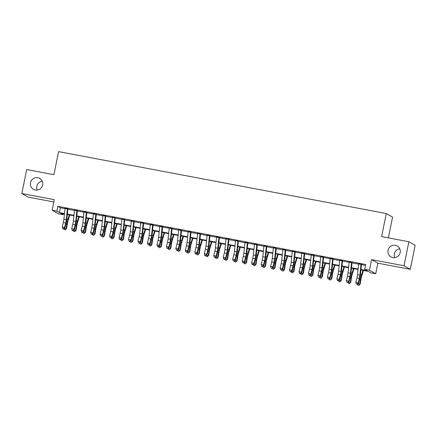 <?xml version="1.0" encoding="UTF-8"?>
<svg xmlns="http://www.w3.org/2000/svg" width="437" height="437" viewBox="0 0 437 437"><rect width="100%" height="100%" fill="white"/><g stroke="black" fill="none" stroke-linecap="round" stroke-linejoin="round"><path stroke-width="0.66" d="M37.227 190.068A6.282 6.156 119.6 0 1 42.236 181.224M42.646 185.004A6.282 6.156 119.6 0 1 33.485 189.325A6.282 6.156 119.6 0 1 30.519 182.715A6.282 6.156 119.6 0 1 39.68 178.394A6.282 6.156 119.6 0 1 42.646 185.004M394.764 257.628A6.282 6.156 119.6 0 1 399.773 248.79M400.177 252.57A6.282 6.156 119.6 0 1 391.022 256.885A6.282 6.156 119.6 0 1 388.056 250.275A6.282 6.156 119.6 0 1 397.217 245.96A6.282 6.156 119.6 0 1 400.177 252.57M63.381 213.769L63.196 214.698L58.46 213.802L52.161 210.23L56.892 211.126L59.448 212.573L64.501 213.529M388.384 237.875L392.568 217.123L386.27 213.551L58.569 151.628L53.92 174.674L26.69 169.529L21.85 193.536L28.148 197.109L53.827 201.96M386.27 213.551L381.621 236.597L408.852 241.743L415.15 245.315L410.31 269.323L404.012 265.751L371.57 259.622L369.44 270.186L375.738 273.759L371.008 272.863L368.451 271.415L360.929 269.995M371.57 259.622L377.868 263.194L410.31 269.323M377.868 263.194L375.738 273.759M408.852 241.743L404.012 265.751M67.407 208.755L65.042 208.307M76.879 210.547L74.514 210.099M86.351 212.333L83.986 211.885M95.823 214.125L93.452 213.677M105.295 215.916L102.924 215.468M114.767 217.702L112.396 217.255M124.234 219.494L121.868 219.046M133.706 221.286L131.34 220.838M143.178 223.072L140.812 222.624M152.65 224.864L150.284 224.416M162.122 226.65L159.751 226.208M171.594 228.442L169.223 227.994M181.065 230.233L178.695 229.786M190.532 232.02L188.167 231.572M200.004 233.811L197.639 233.363M209.476 235.603L207.111 235.155M218.948 237.389L216.577 236.941M228.42 239.181L226.049 238.733M237.892 240.973L235.521 240.525M247.364 242.759L244.993 242.311M256.83 244.551L254.465 244.103M266.302 246.337L263.937 245.894M275.774 248.129L273.409 247.681M285.246 249.92L282.876 249.472M294.718 251.707L292.348 251.259M304.19 253.498L301.82 253.05M313.657 255.29L311.291 254.842M323.129 257.076L320.763 256.628M332.601 258.868L330.235 258.42M342.073 260.66L339.707 260.212M351.545 262.446L349.174 261.998M360.973 269.553L367.26 270.738L364.704 269.29L365.676 264.489L57.864 206.324L60.415 207.772L65.004 208.64M67.872 209.181L74.476 210.426M77.344 210.973L83.948 212.218M86.816 212.759L93.42 214.01M96.287 214.551L102.892 215.796M105.759 216.342L112.364 217.588M115.226 218.129L121.836 219.379M124.698 219.92L131.302 221.166M134.17 221.706L140.774 222.957M143.642 223.498L150.246 224.749M153.114 225.29L159.718 226.535M162.586 227.076L169.19 228.327M172.058 228.868L178.662 230.113M181.524 230.66L188.129 231.905M190.996 232.446L197.6 233.697M200.468 234.237L207.072 235.483M209.94 236.029L216.544 237.275M219.412 237.815L226.016 239.066M228.884 239.607L235.488 240.853M238.351 241.393L244.96 242.644M247.823 243.185L254.427 244.436M257.295 244.977L263.899 246.222M266.767 246.763L273.371 248.014M276.239 248.555L282.843 249.8M285.711 250.346L292.315 251.592M295.183 252.133L301.787 253.384M304.649 253.924L311.253 255.17M314.121 255.716L320.725 256.961M323.593 257.502L330.197 258.753M333.065 259.294L339.669 260.539M342.537 261.08L349.141 262.331M352.009 262.872L358.613 264.123M361.481 264.664L365.485 265.417M361.017 264.238L358.646 263.79M52.161 210.23L54.286 199.665L21.85 193.536M57.864 206.324L56.892 211.126M364.704 269.29L369.44 270.186M64.457 213.972L60.639 213.251L63.196 214.698M358.061 269.449L351.457 268.203M348.589 267.663L341.985 266.412M339.117 265.871L332.513 264.625M329.645 264.085L323.041 262.834M320.174 262.293L313.569 261.042M310.707 260.501L304.103 259.256M301.235 258.715L294.631 257.464M291.763 256.923L285.159 255.672M282.291 255.132L275.687 253.886M272.819 253.345L266.215 252.094M263.347 251.554L256.743 250.308M253.881 249.762L247.276 248.516M244.409 247.976L237.804 246.725M234.937 246.184L228.333 244.939M225.465 244.398L218.861 243.147M215.993 242.606L209.389 241.355M206.521 240.814L199.917 239.569M197.049 239.028L190.445 237.777M187.582 237.236L180.978 235.985M178.11 235.445L171.506 234.199M168.638 233.658L162.034 232.408M159.166 231.867L152.562 230.621M149.694 230.075L143.09 228.83M140.222 228.289L133.618 227.038M130.756 226.497L124.146 225.252M121.284 224.711L114.68 223.46M111.812 222.919L105.208 221.668M102.34 221.127L95.736 219.882M92.868 219.341L86.264 218.09M83.396 217.55L76.792 216.299M73.924 215.758L67.32 214.512M67.369 214.07L73.973 215.315M76.841 215.862L83.445 217.107M86.308 217.648L92.917 218.899M95.779 219.44L102.384 220.685M105.251 221.231L111.856 222.477M114.723 223.017L121.328 224.268M124.195 224.809L130.8 226.055M133.667 226.595L140.272 227.846M143.139 228.387L149.744 229.638M152.606 230.179L159.21 231.424M162.078 231.965L168.682 233.216M171.55 233.757L178.154 235.002M181.022 235.548L187.626 236.794M190.494 237.335L197.098 238.586M199.966 239.126L206.57 240.372M209.432 240.918L216.042 242.164M218.904 242.704L225.508 243.955M228.376 244.496L234.98 245.741M237.848 246.282L244.452 247.533M247.32 248.074L253.924 249.325M256.792 249.866L263.396 251.111M266.264 251.652L272.868 252.903M275.731 253.444L282.335 254.689M285.203 255.235L291.807 256.481M294.675 257.022L301.279 258.272M304.147 258.813L310.751 260.059M313.619 260.605L320.223 261.85M323.09 262.391L329.695 263.642M332.557 264.183L339.167 265.428M342.029 265.969L348.633 267.22M351.501 267.761L358.105 269.012M60.415 207.772L59.448 212.573M361.033 264.079A3.436 0.65 100.7 0 0 360.995 264.423L359.891 275.091A4.905 0.929 -79.3 0 1 359.301 278.429L358.198 282.903L358.504 283.668L359.613 279.199A7.363 1.393 100.7 0 0 360.492 274.19L361.514 264.33M358.668 263.631A3.436 0.65 100.7 0 0 358.63 263.975L357.526 274.644A4.905 0.929 -79.3 0 1 356.936 277.981L355.827 282.455L358.198 282.903L357.286 284.187L356.335 284.006L357.406 284.492L357.286 284.187M357.406 284.492L358.504 283.668M355.827 282.455L356.335 284.006M363.458 270.47L361.705 276.118A4.905 0.929 100.7 0 0 360.962 279.369L360.225 284.05L358.952 285.372L358.007 285.192L357.575 284.367M358.023 284.034L359.706 284.35L360.443 279.669A7.363 1.393 -79.3 0 1 361.552 274.791L362.923 270.372M358.952 285.372L360.225 284.05M351.561 262.287A3.436 0.65 100.7 0 0 351.523 262.632L350.419 273.3A4.905 0.929 -79.3 0 1 349.835 276.637L348.726 281.111L349.032 281.881L350.141 277.408A7.363 1.393 100.7 0 0 351.02 272.398L352.042 262.539M349.196 261.839A3.436 0.65 100.7 0 0 349.158 262.184L348.054 272.852A4.905 0.929 -79.3 0 1 347.464 276.189L346.355 280.663L348.726 281.111L347.814 282.395L346.863 282.22L347.934 282.706L347.814 282.395M347.934 282.706L349.032 281.881M346.355 280.663L346.863 282.22M342.089 260.501A3.436 0.65 100.7 0 0 342.051 260.84L340.947 271.514A4.905 0.929 -79.3 0 1 340.363 274.851L339.254 279.319L339.56 280.09L340.669 275.616A7.363 1.393 100.7 0 0 341.554 270.612L342.57 260.752M339.724 260.053A3.436 0.65 100.7 0 0 339.686 260.392L338.582 271.066A4.905 0.929 -79.3 0 1 337.992 274.403L336.883 278.872L339.254 279.319L338.342 280.609L337.391 280.428L338.462 280.915L338.342 280.609M338.462 280.915L339.56 280.09M336.883 278.872L337.391 280.428M332.623 258.709A3.436 0.65 100.7 0 0 332.579 259.054L331.481 269.722A4.905 0.929 -79.3 0 1 330.891 273.059L329.782 277.533L330.088 278.298L331.197 273.83A7.363 1.393 100.7 0 0 332.082 268.821L333.098 258.961M330.252 258.262A3.436 0.65 100.7 0 0 330.214 258.606L329.11 269.274A4.905 0.929 -79.3 0 1 328.52 272.612L327.417 277.085L329.782 277.533L328.87 278.817L327.925 278.637L328.045 278.948L328.99 279.123L328.87 278.817M328.99 279.123L330.088 278.298M327.417 277.085L327.925 278.637M323.151 256.918A3.436 0.65 100.7 0 0 323.112 257.262L322.009 267.93A4.905 0.929 -79.3 0 1 321.419 271.268L320.31 275.742L320.616 276.512L321.725 272.038A7.363 1.393 100.7 0 0 322.61 267.034L323.626 257.169M320.78 256.475A3.436 0.65 100.7 0 0 320.742 256.814L319.638 267.482A4.905 0.929 -79.3 0 1 319.054 270.82L317.945 275.294L320.31 275.742L319.398 277.025L318.453 276.85L319.523 277.337L319.398 277.025M319.523 277.337L320.616 276.512M317.945 275.294L318.453 276.85M353.986 268.684L352.233 274.327A4.905 0.929 100.7 0 0 351.49 277.582L350.753 282.264L349.48 283.58L348.535 283.4L348.103 282.575M348.551 282.242L350.234 282.559L350.971 277.877A7.363 1.393 -79.3 0 1 352.08 272.999L353.457 268.58M349.48 283.58L350.753 282.264M344.514 266.892L342.761 272.541A4.905 0.929 100.7 0 0 342.024 275.791L341.281 280.472L340.013 281.794L339.063 281.614L338.637 280.789M339.079 280.45L340.762 280.772L341.499 276.091A7.363 1.393 -79.3 0 1 342.608 271.213L343.985 266.788M340.013 281.794L341.281 280.472M335.048 265.101L333.289 270.749A4.905 0.929 100.7 0 0 332.552 273.999L331.814 278.68L330.541 280.002L329.591 279.822L329.165 278.997M329.607 278.664L331.29 278.981L332.027 274.299A7.363 1.393 -79.3 0 1 333.136 269.421L334.513 265.002M330.541 280.002L331.814 278.68M325.576 263.314L323.817 268.957A4.905 0.929 100.7 0 0 323.08 272.213L322.342 276.894L321.069 278.211L320.119 278.036L319.693 277.205M320.135 276.872L321.818 277.189L322.555 272.508A7.363 1.393 -79.3 0 1 323.664 267.63L325.041 263.211M321.069 278.211L322.342 276.894M313.679 255.132A3.436 0.65 100.7 0 0 313.64 255.47L312.537 266.144A4.905 0.929 -79.3 0 1 311.947 269.482L310.838 273.95L311.149 274.72L312.253 270.246A7.363 1.393 100.7 0 0 313.138 265.243L314.159 255.383M311.308 254.684A3.436 0.65 100.7 0 0 311.27 255.022L310.166 265.696A4.905 0.929 -79.3 0 1 309.582 269.034L308.473 273.507L310.838 273.95L309.926 275.239L308.981 275.059L309.101 275.365L310.052 275.545L309.926 275.239M310.052 275.545L311.149 274.72M308.473 273.507L308.981 275.059M316.104 261.523L314.35 267.171A4.905 0.929 100.7 0 0 313.608 270.421L312.87 275.102L311.597 276.424L310.652 276.244L310.221 275.419M310.663 275.081L312.346 275.403L313.083 270.721A7.363 1.393 -79.3 0 1 314.198 265.843L315.569 261.424M311.597 276.424L312.87 275.102M304.207 253.34A3.436 0.65 100.7 0 0 304.168 253.684L303.065 264.352A4.905 0.929 -79.3 0 1 302.475 267.69L301.372 272.164L301.677 272.934L302.786 268.46A7.363 1.393 100.7 0 0 303.666 263.451L304.687 253.591M301.841 252.892A3.436 0.65 100.7 0 0 301.798 253.236L300.7 263.904A4.905 0.929 -79.3 0 1 300.11 267.242L299.001 271.716L301.372 272.164L300.454 273.447L299.509 273.267L299.635 273.578L300.58 273.753L300.454 273.447M300.58 273.753L301.677 272.934M299.001 271.716L299.509 273.267M306.632 259.731L304.879 265.379A4.905 0.929 100.7 0 0 304.136 268.629L303.398 273.311L302.125 274.633L301.18 274.452L300.749 273.628M301.197 273.294L302.874 273.611L303.617 268.93A7.363 1.393 -79.3 0 1 304.726 264.052L306.097 259.633M302.125 274.633L303.398 273.311M294.735 251.554A3.436 0.65 100.7 0 0 294.696 251.892L293.593 262.561A4.905 0.929 -79.3 0 1 293.003 265.898L291.9 270.372L292.206 271.142L293.314 266.668A7.363 1.393 100.7 0 0 294.194 261.665L295.215 251.805M292.369 251.106A3.436 0.65 100.7 0 0 292.331 251.444L291.228 262.118A4.905 0.929 -79.3 0 1 290.638 265.456L289.529 269.924L291.9 270.372L290.987 271.661L290.037 271.481L291.108 271.967L290.987 271.661M291.108 271.967L292.206 271.142M289.529 269.924L290.037 271.481M297.16 257.945L295.407 263.587A4.905 0.929 100.7 0 0 294.664 266.843L293.926 271.524L292.653 272.841L291.708 272.666L291.277 271.836M291.725 271.503L293.407 271.819L294.145 267.138A7.363 1.393 -79.3 0 1 295.254 262.26L296.625 257.841M292.653 272.841L293.926 271.524M285.263 249.762A3.436 0.65 100.7 0 0 285.224 250.101L284.121 260.774A4.905 0.929 -79.3 0 1 283.537 264.112L282.428 268.586L282.734 269.35L283.842 264.882A7.363 1.393 100.7 0 0 284.722 259.873L285.743 250.013M282.897 249.314A3.436 0.65 100.7 0 0 282.859 249.658L281.756 260.326A4.905 0.929 -79.3 0 1 281.166 263.664L280.057 268.138L282.428 268.586L281.515 269.869L280.565 269.689L281.636 270.175L281.515 269.869M281.636 270.175L282.734 269.35M280.057 268.138L280.565 269.689M287.688 256.153L285.935 261.801A4.905 0.929 100.7 0 0 285.192 265.051L284.454 269.733L283.181 271.055L282.236 270.874L281.805 270.05M282.253 269.716L283.935 270.033L284.673 265.352A7.363 1.393 -79.3 0 1 285.782 260.474L287.158 256.055M283.181 271.055L284.454 269.733M275.796 247.97A3.436 0.65 100.7 0 0 275.752 248.314L274.649 258.983A4.905 0.929 -79.3 0 1 274.065 262.32L272.956 266.794L273.262 267.564L274.37 263.09A7.363 1.393 100.7 0 0 275.255 258.081L276.271 248.221M273.425 247.522A3.436 0.65 100.7 0 0 273.387 247.866L272.284 258.535A4.905 0.929 -79.3 0 1 271.694 261.872L270.59 266.346L272.956 266.794L272.043 268.078L271.098 267.897L271.219 268.209L272.164 268.389L272.043 268.078M272.164 268.389L273.262 267.564M270.59 266.346L271.098 267.897M278.222 254.361L276.463 260.01A4.905 0.929 100.7 0 0 275.725 263.265L274.988 267.947L273.715 269.263L272.764 269.083L272.338 268.258M272.781 267.925L274.463 268.242L275.201 263.56A7.363 1.393 -79.3 0 1 276.31 258.682L277.686 254.263M273.715 269.263L274.988 267.947M266.324 246.184A3.436 0.65 100.7 0 0 266.28 246.523L265.183 257.196A4.905 0.929 -79.3 0 1 264.593 260.534L263.484 265.002L263.79 265.772L264.898 261.299A7.363 1.393 100.7 0 0 265.783 256.295L266.799 246.435M263.953 245.736A3.436 0.65 100.7 0 0 263.915 246.075L262.812 256.748A4.905 0.929 -79.3 0 1 262.222 260.086L261.118 264.554L263.484 265.002L262.571 266.291L261.626 266.111L261.747 266.417L262.697 266.597L262.571 266.291M262.697 266.597L263.79 265.772M261.118 264.554L261.626 266.111M268.75 252.575L266.991 258.223A4.905 0.929 100.7 0 0 266.253 261.473L265.516 266.155L264.243 267.471L263.293 267.297L262.866 266.466M263.309 266.133L264.991 266.45L265.729 261.768A7.363 1.393 -79.3 0 1 266.838 256.896L268.214 252.471M264.243 267.471L265.516 266.155M256.852 244.392A3.436 0.65 100.7 0 0 256.814 244.736L255.711 255.405A4.905 0.929 -79.3 0 1 255.121 258.742L254.012 263.216L254.323 263.981L255.427 259.512A7.363 1.393 100.7 0 0 256.311 254.503L257.327 244.644M254.481 243.944A3.436 0.65 100.7 0 0 254.443 244.288L253.34 254.957A4.905 0.929 -79.3 0 1 252.755 258.294L251.646 262.768L254.012 263.216L253.099 264.5L252.154 264.319L252.275 264.625L253.225 264.806L253.099 264.5M253.225 264.806L254.323 263.981M251.646 262.768L252.154 264.319M259.278 250.783L257.519 256.432A4.905 0.929 100.7 0 0 256.781 259.682L256.044 264.363L254.771 265.685L253.826 265.505L253.394 264.68M253.837 264.347L255.519 264.664L256.257 259.982A7.363 1.393 -79.3 0 1 257.371 255.104L258.742 250.685M254.771 265.685L256.044 264.363M247.38 242.601A3.436 0.65 100.7 0 0 247.342 242.945L246.239 253.613A4.905 0.929 -79.3 0 1 245.649 256.951L244.54 261.424L244.851 262.195L245.96 257.721A7.363 1.393 100.7 0 0 246.839 252.712L247.861 242.852M245.015 242.153A3.436 0.65 100.7 0 0 244.971 242.497L243.868 253.165A4.905 0.929 -79.3 0 1 243.283 256.503L242.174 260.976L244.54 261.424L243.627 262.708L242.682 262.533L243.753 263.019L243.627 262.708M243.753 263.019L244.851 262.195M242.174 260.976L242.682 262.533M249.806 248.997L248.052 254.64A4.905 0.929 100.7 0 0 247.309 257.896L246.572 262.577L245.299 263.893L244.354 263.713L243.922 262.888M244.365 262.555L246.047 262.872L246.785 258.191A7.363 1.393 -79.3 0 1 247.899 253.313L249.27 248.893M245.299 263.893L246.572 262.577M240.334 247.205L238.58 252.854A4.905 0.929 100.7 0 0 237.837 256.104L237.1 260.785L235.827 262.107L234.882 261.927L234.451 261.102M234.898 260.763L236.575 261.086L237.318 256.404A7.363 1.393 -79.3 0 1 238.427 251.526L239.798 247.102M235.827 262.107L237.1 260.785M230.862 245.414L229.108 251.062A4.905 0.929 100.7 0 0 228.365 254.312L227.628 258.994L226.355 260.315L225.41 260.135L224.979 259.31M225.426 258.977L227.109 259.294L227.846 254.613A7.363 1.393 -79.3 0 1 228.955 249.735L230.332 245.315M226.355 260.315L227.628 258.994M237.908 240.814A3.436 0.65 100.7 0 0 237.87 241.153L236.767 251.827A4.905 0.929 -79.3 0 1 236.177 255.164L235.073 259.633L235.379 260.403L236.488 255.929A7.363 1.393 100.7 0 0 237.367 250.925L238.389 241.066M235.543 240.366A3.436 0.65 100.7 0 0 235.499 240.705L234.401 251.379A4.905 0.929 -79.3 0 1 233.811 254.716L232.703 259.185L235.073 259.633L234.161 260.922L233.211 260.742L234.281 261.228L234.161 260.922M234.281 261.228L235.379 260.403M232.703 259.185L233.211 260.742M228.436 239.023A3.436 0.65 100.7 0 0 228.398 239.367L227.295 250.035A4.905 0.929 -79.3 0 1 226.71 253.373L225.601 257.846L225.907 258.611L227.016 254.143A7.363 1.393 100.7 0 0 227.895 249.134L228.917 239.274M226.071 238.575A3.436 0.65 100.7 0 0 226.033 238.919L224.929 249.587A4.905 0.929 -79.3 0 1 224.339 252.925L223.231 257.398L225.601 257.846L224.689 259.13L223.739 258.95L223.864 259.261L224.809 259.436L224.689 259.13M224.809 259.436L225.907 258.611M223.231 257.398L223.739 258.95M218.964 237.231A3.436 0.65 100.7 0 0 218.926 237.575L217.823 248.243A4.905 0.929 -79.3 0 1 217.238 251.581L216.129 256.055L216.435 256.825L217.544 252.351A7.363 1.393 100.7 0 0 218.429 247.347L219.445 237.482M216.599 236.788A3.436 0.65 100.7 0 0 216.561 237.127L215.457 247.795A4.905 0.929 -79.3 0 1 214.867 251.133L213.759 255.607L216.129 256.055L215.217 257.338L214.267 257.164L215.337 257.65L215.217 257.338M215.337 257.65L216.435 256.825M213.759 255.607L214.267 257.164M221.39 243.627L219.636 249.27A4.905 0.929 100.7 0 0 218.899 252.526L218.156 257.207L216.889 258.524L215.938 258.349L215.507 257.519M215.954 257.185L217.637 257.502L218.374 252.821A7.363 1.393 -79.3 0 1 219.483 247.943L220.86 243.524M216.889 258.524L218.156 257.207M209.498 235.445A3.436 0.65 100.7 0 0 209.454 235.783L208.356 246.457A4.905 0.929 -79.3 0 1 207.766 249.795L206.657 254.263L206.963 255.033L208.072 250.559A7.363 1.393 100.7 0 0 208.957 245.556L209.973 235.696M207.127 234.997A3.436 0.65 100.7 0 0 207.089 235.335L205.985 246.009A4.905 0.929 -79.3 0 1 205.395 249.347L204.292 253.821L206.657 254.263L205.745 255.552L204.8 255.372L204.92 255.678L205.865 255.858L205.745 255.552M205.865 255.858L206.963 255.033M204.292 253.821L204.8 255.372M211.923 241.836L210.164 247.484A4.905 0.929 100.7 0 0 209.427 250.734L208.689 255.416L207.417 256.738L206.466 256.557L206.04 255.732M206.483 255.394L208.165 255.716L208.902 251.035A7.363 1.393 -79.3 0 1 210.011 246.157L211.388 241.737M207.417 256.738L208.689 255.416M200.026 233.653A3.436 0.65 100.7 0 0 199.988 233.997L198.884 244.665A4.905 0.929 -79.3 0 1 198.294 248.003L197.185 252.477L197.491 253.247L198.6 248.773A7.363 1.393 100.7 0 0 199.485 243.764L200.501 233.904M197.655 233.205A3.436 0.65 100.7 0 0 197.617 233.549L196.513 244.217A4.905 0.929 -79.3 0 1 195.929 247.555L194.82 252.029L197.185 252.477L196.273 253.76L195.328 253.58L195.448 253.892L196.399 254.066L196.273 253.76M196.399 254.066L197.491 253.247M194.82 252.029L195.328 253.58M202.451 240.044L200.692 245.692A4.905 0.929 100.7 0 0 199.955 248.943L199.217 253.624L197.945 254.946L196.994 254.766L196.568 253.941M197.011 253.607L198.693 253.924L199.43 249.243A7.363 1.393 -79.3 0 1 200.539 244.365L201.916 239.946M197.945 254.946L199.217 253.624M190.554 231.867A3.436 0.65 100.7 0 0 190.516 232.205L189.412 242.874A4.905 0.929 -79.3 0 1 188.822 246.211L187.713 250.685L188.025 251.455L189.128 246.981A7.363 1.393 100.7 0 0 190.013 241.978L191.035 232.118M188.183 231.419A3.436 0.65 100.7 0 0 188.145 231.757L187.041 242.431A4.905 0.929 -79.3 0 1 186.457 245.769L185.348 250.237L187.713 250.685L186.801 251.974L185.856 251.794L185.976 252.1L186.927 252.28L186.801 251.974M186.927 252.28L188.025 251.455M185.348 250.237L185.856 251.794M192.979 238.258L191.226 243.901A4.905 0.929 100.7 0 0 190.483 247.156L189.745 251.838L188.473 253.154L187.528 252.979L187.096 252.149M187.539 251.816L189.221 252.133L189.958 247.451A7.363 1.393 -79.3 0 1 191.073 242.573L192.444 238.154M188.473 253.154L189.745 251.838M181.082 230.075A3.436 0.65 100.7 0 0 181.044 230.414L179.94 241.087A4.905 0.929 -79.3 0 1 179.35 244.425L178.247 248.899L178.553 249.664L179.662 245.195A7.363 1.393 100.7 0 0 180.541 240.186L181.563 230.326M178.717 229.627A3.436 0.65 100.7 0 0 178.673 229.971L177.575 240.64A4.905 0.929 -79.3 0 1 176.985 243.977L175.876 248.451L178.247 248.899L177.329 250.183L176.384 250.002L176.51 250.308L177.455 250.488L177.329 250.183M177.455 250.488L178.553 249.664M175.876 248.451L176.384 250.002M183.507 236.466L181.754 242.114A4.905 0.929 100.7 0 0 181.011 245.365L180.273 250.046L179.001 251.368L178.056 251.188L177.624 250.363M178.067 250.03L179.749 250.346L180.486 245.665A7.363 1.393 -79.3 0 1 181.601 240.787L182.972 236.368M179.001 251.368L180.273 250.046M171.61 228.283A3.436 0.65 100.7 0 0 171.572 228.627L170.468 239.296A4.905 0.929 -79.3 0 1 169.878 242.633L168.775 247.107L169.081 247.877L170.19 243.404A7.363 1.393 100.7 0 0 171.069 238.394L172.091 228.535M169.245 227.835A3.436 0.65 100.7 0 0 169.206 228.18L168.103 238.848A4.905 0.929 -79.3 0 1 167.513 242.185L166.404 246.659L168.775 247.107L167.863 248.391L166.912 248.211L167.983 248.702L167.863 248.391M167.983 248.702L169.081 247.877M166.404 246.659L166.912 248.211M174.035 234.674L172.282 240.323A4.905 0.929 100.7 0 0 171.539 243.578L170.801 248.26L169.529 249.576L168.584 249.396L168.152 248.571M168.6 248.238L170.283 248.555L171.02 243.873A7.363 1.393 -79.3 0 1 172.129 238.995L173.5 234.576M169.529 249.576L170.801 248.26M162.138 226.497A3.436 0.65 100.7 0 0 162.1 226.836L160.996 237.51A4.905 0.929 -79.3 0 1 160.412 240.847L159.303 245.315L159.609 246.086L160.718 241.612A7.363 1.393 100.7 0 0 161.597 236.608L162.619 226.748M159.773 226.049A3.436 0.65 100.7 0 0 159.734 226.388L158.631 237.062A4.905 0.929 -79.3 0 1 158.041 240.399L156.932 244.867L159.303 245.315L158.391 246.605L157.44 246.424L158.511 246.91L158.391 246.605M158.511 246.91L159.609 246.086M156.932 244.867L157.44 246.424M164.563 232.888L162.81 238.536A4.905 0.929 100.7 0 0 162.067 241.787L161.329 246.468L160.057 247.784L159.112 247.61L158.68 246.779M159.128 246.446L160.811 246.763L161.548 242.082A7.363 1.393 -79.3 0 1 162.657 237.209L164.033 232.784M160.057 247.784L161.329 246.468M152.671 224.705A3.436 0.65 100.7 0 0 152.628 225.05L151.524 235.718A4.905 0.929 -79.3 0 1 150.94 239.055L149.831 243.529L150.137 244.294L151.246 239.826A7.363 1.393 100.7 0 0 152.131 234.816L153.147 224.957M150.301 224.257A3.436 0.65 100.7 0 0 150.262 224.602L149.159 235.27A4.905 0.929 -79.3 0 1 148.569 238.607L147.466 243.081L149.831 243.529L148.919 244.813L147.968 244.633L149.039 245.119L148.919 244.813M149.039 245.119L150.137 244.294M147.466 243.081L147.968 244.633M155.091 231.097L153.338 236.745A4.905 0.929 100.7 0 0 152.6 239.995L151.863 244.676L150.59 245.998L149.64 245.818L149.214 244.993M149.656 244.66L151.339 244.977L152.076 240.295A7.363 1.393 -79.3 0 1 153.185 235.417L154.561 230.998M150.59 245.998L151.863 244.676M143.199 222.914A3.436 0.65 100.7 0 0 143.156 223.258L142.058 233.926A4.905 0.929 -79.3 0 1 141.468 237.264L140.359 241.737L140.665 242.508L141.774 238.034A7.363 1.393 100.7 0 0 142.659 233.025L143.675 223.165M140.829 222.466A3.436 0.65 100.7 0 0 140.79 222.81L139.687 233.478A4.905 0.929 -79.3 0 1 139.097 236.816L137.994 241.29L140.359 241.737L139.447 243.021L138.502 242.846L139.572 243.333L139.447 243.021M139.572 243.333L140.665 242.508M137.994 241.29L138.502 242.846M133.727 221.127A3.436 0.65 100.7 0 0 133.689 221.466L132.586 232.14A4.905 0.929 -79.3 0 1 131.996 235.477L130.887 239.946L131.198 240.716L132.302 236.242A7.363 1.393 100.7 0 0 133.187 231.239L134.203 221.379M131.357 220.68A3.436 0.65 100.7 0 0 131.319 221.018L130.215 231.692A4.905 0.929 -79.3 0 1 129.631 235.03L128.522 239.498L130.887 239.946L129.975 241.235L129.03 241.055L129.15 241.361L130.1 241.541L129.975 241.235M130.1 241.541L131.198 240.716M128.522 239.498L129.03 241.055M124.255 219.336A3.436 0.65 100.7 0 0 124.217 219.68L123.114 230.348A4.905 0.929 -79.3 0 1 122.524 233.686L121.415 238.16L121.726 238.924L122.83 234.456A7.363 1.393 100.7 0 0 123.715 229.447L124.736 219.587M121.89 218.888A3.436 0.65 100.7 0 0 121.847 219.232L120.743 229.9A4.905 0.929 -79.3 0 1 120.159 233.238L119.05 237.712L121.415 238.16L120.503 239.443L119.558 239.263L119.678 239.574L120.628 239.749L120.503 239.443M120.628 239.749L121.726 238.924M119.05 237.712L119.558 239.263M145.625 229.31L143.866 234.953A4.905 0.929 100.7 0 0 143.128 238.209L142.391 242.89L141.118 244.207L140.168 244.026L139.742 243.201M140.184 242.868L141.867 243.185L142.604 238.504A7.363 1.393 -79.3 0 1 143.713 233.626L145.089 229.207M141.118 244.207L142.391 242.89M136.153 227.519L134.394 233.167A4.905 0.929 100.7 0 0 133.656 236.417L132.919 241.098L131.646 242.42L130.701 242.24L130.27 241.415M130.712 241.077L132.395 241.399L133.132 236.717A7.363 1.393 -79.3 0 1 134.246 231.839L135.617 227.415M131.646 242.42L132.919 241.098M126.681 225.727L124.927 231.375A4.905 0.929 100.7 0 0 124.184 234.625L123.447 239.307L122.174 240.629L121.229 240.448L120.798 239.623M121.24 239.29L122.923 239.607L123.66 234.926A7.363 1.393 -79.3 0 1 124.774 230.048L126.146 225.629M122.174 240.629L123.447 239.307M114.784 217.544A3.436 0.65 100.7 0 0 114.745 217.888L113.642 228.556A4.905 0.929 -79.3 0 1 113.052 231.894L111.948 236.368L112.254 237.138L113.363 232.664A7.363 1.393 100.7 0 0 114.243 227.661L115.264 217.795M112.418 217.102A3.436 0.65 100.7 0 0 112.375 217.44L111.277 228.109A4.905 0.929 -79.3 0 1 110.687 231.446L109.578 235.92L111.948 236.368L111.031 237.652L110.086 237.477L111.156 237.963L111.031 237.652M111.156 237.963L112.254 237.138M109.578 235.92L110.086 237.477M117.209 223.941L115.455 229.583A4.905 0.929 100.7 0 0 114.713 232.839L113.975 237.52L112.702 238.837L111.757 238.662L111.326 237.832M111.774 237.499L113.451 237.815L114.194 233.134A7.363 1.393 -79.3 0 1 115.302 228.256L116.674 223.837M112.702 238.837L113.975 237.52M105.312 215.758A3.436 0.65 100.7 0 0 105.273 216.097L104.17 226.77A4.905 0.929 -79.3 0 1 103.585 230.108L102.477 234.576L102.782 235.346L103.891 230.873A7.363 1.393 100.7 0 0 104.771 225.869L105.792 216.009M102.946 215.31A3.436 0.65 100.7 0 0 102.908 215.649L101.805 226.322A4.905 0.929 -79.3 0 1 101.215 229.66L100.106 234.134L102.477 234.576L101.564 235.865L100.614 235.685L101.684 236.171L101.564 235.865M101.684 236.171L102.782 235.346M100.106 234.134L100.614 235.685M107.737 222.149L105.983 227.797A4.905 0.929 100.7 0 0 105.241 231.047L104.503 235.729L103.23 237.051L102.285 236.87L101.854 236.046M102.302 235.707L103.984 236.029L104.722 231.348A7.363 1.393 -79.3 0 1 105.83 226.47L107.207 222.051M103.23 237.051L104.503 235.729M95.84 213.966A3.436 0.65 100.7 0 0 95.801 214.31L94.698 224.979A4.905 0.929 -79.3 0 1 94.113 228.316L93.005 232.79L93.31 233.56L94.419 229.086A7.363 1.393 100.7 0 0 95.304 224.077L96.32 214.217M93.474 213.518A3.436 0.65 100.7 0 0 93.436 213.862L92.333 224.531A4.905 0.929 -79.3 0 1 91.743 227.868L90.634 232.342L93.005 232.79L92.092 234.074L91.142 233.893L91.267 234.205L92.212 234.379L92.092 234.074M92.212 234.379L93.31 233.56M90.634 232.342L91.142 233.893M98.265 220.357L96.511 226.005A4.905 0.929 100.7 0 0 95.774 229.256L95.031 233.937L93.764 235.259L92.813 235.079L92.382 234.254M92.83 233.921L94.512 234.237L95.25 229.556A7.363 1.393 -79.3 0 1 96.359 224.678L97.735 220.259M93.764 235.259L95.031 233.937M86.373 212.18A3.436 0.65 100.7 0 0 86.329 212.519L85.231 223.187A4.905 0.929 -79.3 0 1 84.641 226.524L83.533 230.998L83.838 231.768L84.947 227.295A7.363 1.393 100.7 0 0 85.832 222.291L86.848 212.431M84.002 211.732A3.436 0.65 100.7 0 0 83.964 212.071L82.861 222.744A4.905 0.929 -79.3 0 1 82.271 226.082L81.167 230.55L83.533 230.998L82.62 232.287L81.675 232.107L81.795 232.413L82.74 232.593L82.62 232.287M82.74 232.593L83.838 231.768M81.167 230.55L81.675 232.107M88.798 218.571L87.039 224.214A4.905 0.929 100.7 0 0 86.302 227.469L85.565 232.151L84.292 233.467L83.341 233.292L82.915 232.462M83.358 232.129L85.04 232.446L85.778 227.764A7.363 1.393 -79.3 0 1 86.887 222.886L88.263 218.467M84.292 233.467L85.565 232.151M76.901 210.388A3.436 0.65 100.7 0 0 76.863 210.727L75.759 221.401A4.905 0.929 -79.3 0 1 75.169 224.738L74.061 229.212L74.366 229.977L75.475 225.508A7.363 1.393 100.7 0 0 76.36 220.499L77.376 210.639M74.53 209.94A3.436 0.65 100.7 0 0 74.492 210.284L73.389 220.953A4.905 0.929 -79.3 0 1 72.804 224.29L71.695 228.764L74.061 229.212L73.148 230.496L72.203 230.315L72.324 230.621L73.274 230.802L73.148 230.496M73.274 230.802L74.366 229.977M71.695 228.764L72.203 230.315M79.326 216.779L77.567 222.428A4.905 0.929 100.7 0 0 76.83 225.678L76.093 230.359L74.82 231.681L73.869 231.501L73.443 230.676M73.886 230.343L75.568 230.66L76.306 225.978A7.363 1.393 -79.3 0 1 77.415 221.1L78.791 216.681M74.82 231.681L76.093 230.359M67.429 208.596A3.436 0.65 100.7 0 0 67.391 208.941L66.287 219.609A4.905 0.929 -79.3 0 1 65.697 222.946L64.589 227.42L64.9 228.19L66.003 223.717A7.363 1.393 100.7 0 0 66.888 218.708L67.91 208.848M65.058 208.149A3.436 0.65 100.7 0 0 65.02 208.493L63.917 219.161A4.905 0.929 -79.3 0 1 63.332 222.499L62.223 226.972L64.589 227.42L63.676 228.704L62.731 228.524L62.852 228.835L63.802 229.015L63.676 228.704M63.802 229.015L64.9 228.19M62.223 226.972L62.731 228.524M69.854 214.988L68.096 220.636A4.905 0.929 100.7 0 0 67.358 223.891L66.621 228.573L65.348 229.889L64.403 229.709L63.971 228.884M64.414 228.551L66.096 228.868L66.834 224.186A7.363 1.393 -79.3 0 1 67.948 219.308L69.319 214.889M65.348 229.889L66.621 228.573M359.891 275.091L357.526 274.644M359.301 278.429L356.936 277.981M360.995 264.423L358.63 263.975M359.536 279.5L360.443 279.669M360.449 274.583L361.552 274.791M350.419 273.3L348.054 272.852M349.835 276.637L347.464 276.189M351.523 262.632L349.158 262.184M340.947 271.514L338.582 271.066M340.363 274.851L337.992 274.403M342.051 260.84L339.686 260.392M331.481 269.722L329.11 269.274M330.891 273.059L328.52 272.612M332.579 259.054L330.214 258.606M322.009 267.93L319.638 267.482M321.419 271.268L319.054 270.82M323.112 257.262L320.742 256.814M350.064 277.708L350.971 277.877M350.982 272.792L352.08 272.999M340.592 275.916L341.499 276.091M341.51 271.006L342.608 271.213M331.126 274.13L332.027 274.299M332.038 269.214L333.136 269.421M321.654 272.338L322.555 272.508M322.566 267.422L323.664 267.63M312.537 266.144L310.166 265.696M311.947 269.482L309.582 269.034M313.64 255.47L311.27 255.022M312.182 270.547L313.083 270.721M313.094 265.636L314.198 265.843M303.065 264.352L300.7 263.904M302.475 267.69L300.11 267.242M304.168 253.684L301.798 253.236M302.71 268.76L303.617 268.93M303.622 263.844L304.726 264.052M293.593 262.561L291.228 262.118M293.003 265.898L290.638 265.456M294.696 251.892L292.331 251.444M293.238 266.969L294.145 267.138M294.15 262.053L295.254 262.26M284.121 260.774L281.756 260.326M283.537 264.112L281.166 263.664M285.224 250.101L282.859 249.658M283.766 265.177L284.673 265.352M284.684 260.266L285.782 260.474M274.649 258.983L272.284 258.535M274.065 262.32L271.694 261.872M275.752 248.314L273.387 247.866M274.294 263.391L275.201 263.56M275.212 258.475L276.31 258.682M265.183 257.196L262.812 256.748M264.593 260.534L262.222 260.086M266.28 246.523L263.915 246.075M264.827 261.599L265.729 261.768M265.74 256.683L266.838 256.896M255.711 255.405L253.34 254.957M255.121 258.742L252.755 258.294M256.814 244.736L254.443 244.288M255.355 259.813L256.257 259.982M256.268 254.897L257.371 255.104M246.239 253.613L243.868 253.165M245.649 256.951L243.283 256.503M247.342 242.945L244.971 242.497M245.884 258.021L246.785 258.191M246.796 253.105L247.899 253.313M236.412 256.229L237.318 256.404M237.324 251.319L238.427 251.526M226.94 254.443L227.846 254.613M227.857 249.527L228.955 249.735M236.767 251.827L234.401 251.379M236.177 255.164L233.811 254.716M237.87 241.153L235.499 240.705M227.295 250.035L224.929 249.587M226.71 253.373L224.339 252.925M228.398 239.367L226.033 238.919M217.823 248.243L215.457 247.795M217.238 251.581L214.867 251.133M218.926 237.575L216.561 237.127M217.468 252.652L218.374 252.821M218.385 247.735L219.483 247.943M208.356 246.457L205.985 246.009M207.766 249.795L205.395 249.347M209.454 235.783L207.089 235.335M208.001 250.86L208.902 251.035M208.913 245.949L210.011 246.157M198.884 244.665L196.513 244.217M198.294 248.003L195.929 247.555M199.988 233.997L197.617 233.549M198.529 249.074L199.43 249.243M199.441 244.157L200.539 244.365M189.412 242.874L187.041 242.431M188.822 246.211L186.457 245.769M190.516 232.205L188.145 231.757M189.057 247.282L189.958 247.451M189.969 242.366L191.073 242.573M179.94 241.087L177.575 240.64M179.35 244.425L176.985 243.977M181.044 230.414L178.673 229.971M179.585 245.49L180.486 245.665M180.497 240.579L181.601 240.787M170.468 239.296L168.103 238.848M169.878 242.633L167.513 242.185M171.572 228.627L169.206 228.18M170.113 243.704L171.02 243.873M171.025 238.788L172.129 238.995M160.996 237.51L158.631 237.062M160.412 240.847L158.041 240.399M162.1 226.836L159.734 226.388M160.641 241.912L161.548 242.082M161.559 236.996L162.657 237.209M151.524 235.718L149.159 235.27M150.94 239.055L148.569 238.607M152.628 225.05L150.262 224.602M151.169 240.126L152.076 240.295M152.087 235.21L153.185 235.417M142.058 233.926L139.687 233.478M141.468 237.264L139.097 236.816M143.156 223.258L140.79 222.81M132.586 232.14L130.215 231.692M131.996 235.477L129.631 235.03M133.689 221.466L131.319 221.018M123.114 230.348L120.743 229.9M122.524 233.686L120.159 233.238M124.217 219.68L121.847 219.232M141.703 238.334L142.604 238.504M142.615 233.418L143.713 233.626M132.231 236.543L133.132 236.717M133.143 231.632L134.246 231.839M122.759 234.756L123.66 234.926M123.671 229.84L124.774 230.048M113.642 228.556L111.277 228.109M113.052 231.894L110.687 231.446M114.745 217.888L112.375 217.44M113.287 232.965L114.194 233.134M114.199 228.048L115.302 228.256M104.17 226.77L101.805 226.322M103.585 230.108L101.215 229.66M105.273 216.097L102.908 215.649M103.815 231.173L104.722 231.348M104.733 226.262L105.83 226.47M94.698 224.979L92.333 224.531M94.113 228.316L91.743 227.868M95.801 214.31L93.436 213.862M94.343 229.387L95.25 229.556M95.261 224.471L96.359 224.678M85.231 223.187L82.861 222.744M84.641 226.524L82.271 226.082M86.329 212.519L83.964 212.071M84.876 227.595L85.778 227.764M85.789 222.679L86.887 222.886M75.759 221.401L73.389 220.953M75.169 224.738L72.804 224.29M76.863 210.727L74.492 210.284M75.404 225.803L76.306 225.978M76.317 220.893L77.415 221.1M66.287 219.609L63.917 219.161M65.697 222.946L63.332 222.499M67.391 208.941L65.02 208.493M65.932 224.017L66.834 224.186M66.845 219.101L67.948 219.308"/></g></svg>

